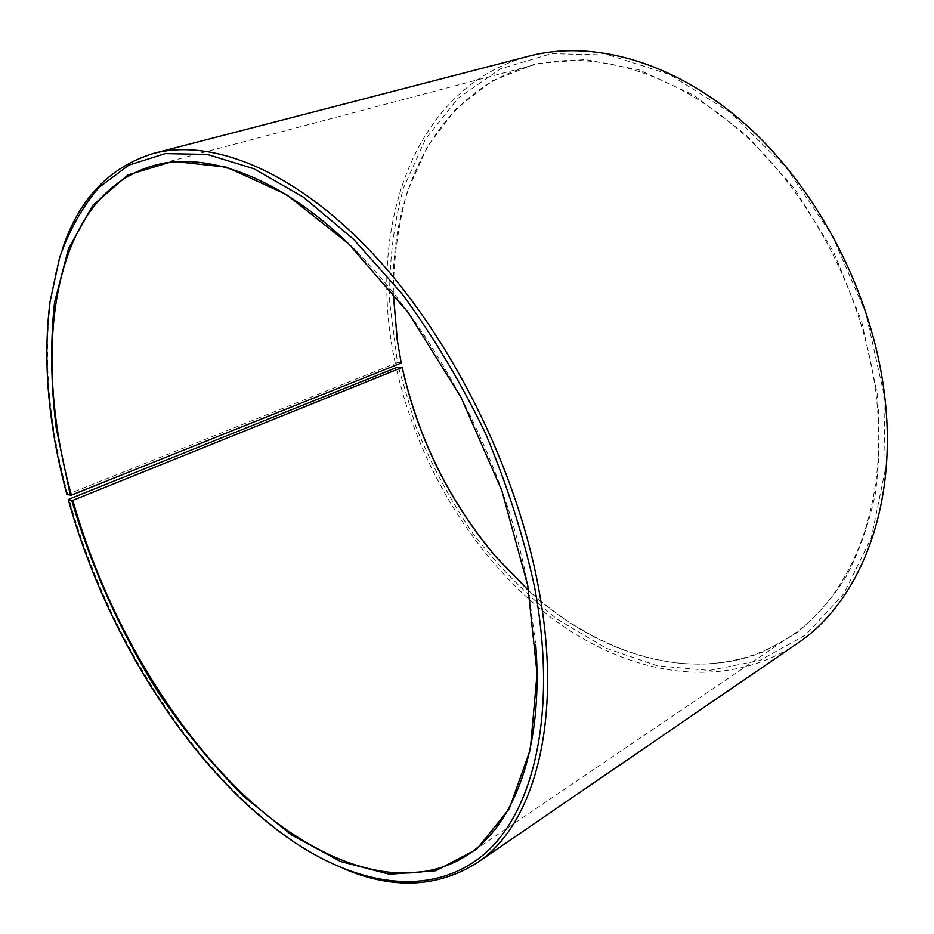 <?xml version="1.0" encoding="UTF-8"?>
<svg xmlns="http://www.w3.org/2000/svg" width="934" height="934" viewBox="0 0 934 934"><rect width="100%" height="100%" fill="white"/><g stroke="black" fill="none" stroke-linecap="round" stroke-linejoin="round"><path stroke-width="0.7" stroke-dasharray="4.67 3.5" d="M356.928 252.04C436.68 331.395 505.656 464.817 527.722 584.918L535.777 645.032M393.249 293.031C390.33 188.621 438.63 90.365 530.675 65.789C593.102 49.152 673.612 71.136 743.09 133.702C812.346 196.338 864.09 296.907 875.882 393.156C889.869 503.099 851.551 596.324 790.327 636.369C711.346 689.619 605.536 661.494 528.726 590.708M393.296 293.089C393.681 257.515 398.409 223.565 407.469 191.225L427.247 146.813L455.535 109.348L491.949 80.966L535.661 63.722L585.303 59.531L638.833 69.781L693.612 95.14L746.511 135.196L794.192 188.329L833.455 251.666L861.662 321.354L877.096 392.945C880.318 428.367 879.7 462.132 875.228 494.249C868.667 524.931 858.871 552.601 845.83 577.224C831.213 599.85 814.32 618.763 795.161 633.952L764.304 651.407C688.125 682.871 597.842 653.391 528.714 590.65M66.921 494.611L397.487 362.59L389.7 302.476C388.999 262.629 393.541 224.592 403.325 188.364L425.542 138.979L458.104 98.198L500.472 68.824L551.434 53.635L608.898 55.024L669.83 74.568L730.341 112.524L786.031 167.419L832.463 235.975L865.876 313.252L883.762 393.366L885.269 469.895L871.247 538.054L843.717 593.919L805.47 635.062L759.669 660.501L709.385 670.437L657.419 665.837L606.131 648.231L557.446 619.312C526.741 595.145 498.861 566.973 473.795 534.773C450.643 500.834 431.298 464.653 415.747 426.243L398.479 367.26M395.257 362.987C366.245 230.698 411.684 87.236 529.45 55.993M67.575 493.782C48.907 424.853 43.244 360.384 50.599 300.363L55.328 274.187L62.204 249.682M343.957 868.807C328.581 862.421 313.299 854.248 298.121 844.266C195.79 776.598 107.69 638.191 69.046 499.141M796.924 643.713C723.29 692.759 627.45 675.048 551.434 617.783C475.208 559.606 418.117 465.844 396.249 367.681M397.487 362.59L401.281 362.824M467.911 854.75L790.327 636.369M49.969 302.114L50.599 300.363M296.382 843.589L298.121 844.266M154.227 165.446L530.675 65.789"/><path stroke-width="1.4" d="M535.777 645.032C543.658 748.519 514.517 824.021 467.911 854.75C402.974 896.874 313.357 862.467 238.917 790.281C164.186 716.915 103.569 609.377 72.817 500.344L68.38 499.959L69.046 499.141L396.249 367.681L402.25 367.412L72.817 500.344M528.726 590.708L495.265 556.162C449.114 501.161 418.082 438.315 402.192 367.622M528.714 590.65L495.487 556.302C449.242 501.196 418.163 438.233 402.25 367.412M62.204 249.682C78.76 199.07 109.278 166.964 153.748 153.363L529.45 55.993C593.72 39.228 676.555 62.041 748.029 126.65C819.281 191.318 872.461 295.027 884.451 394.136C898.613 506.905 859.385 602.383 796.924 643.713L476.714 863.051C437.252 887.639 393.004 889.565 343.957 868.807M153.748 153.363C212.088 137.999 294.887 170.455 372.981 253.838C450.842 337.186 516.012 467.549 538.229 586.178C564.148 721.398 533.664 826.03 476.714 863.051M401.223 363.046L397.37 340.7L401.223 363.046L71.393 495.102L66.921 494.611C48.311 425.986 42.672 361.82 49.969 302.114L59.624 257.55C69.221 230.313 82.355 206.928 99.051 187.395L128.927 165.108L165.225 153.608L207.231 154.402L253.803 168.692L303.305 197.074L353.671 239.349L402.496 294.385C433.528 336.73 461.162 382.987 485.388 433.154C506.987 484.489 523.367 535.696 534.528 586.809C558.123 712.922 533.548 812.814 483.275 854.914C432.489 896.838 361.902 886.459 296.382 843.589C194.622 776.271 106.873 638.401 68.38 499.959M70.354 495.289L56.238 428.146C50.798 383.944 50.238 342.031 54.557 302.406L68.462 248.771L92.91 205.2L127.97 174.938L173.07 161.302L226.764 167.198L286.481 194.576L348.557 243.751L408.368 312.762L460.976 397.23L501.862 490.677L527.745 585.466L537.073 673.601L530.325 749.43L509.299 808.704L476.725 849.251L435.758 870.768L389.443 874.247L340.536 861.522L291.326 834.786L243.669 796.328C213.115 765.752 184.757 731.287 158.593 692.946C121.245 633.474 91.614 567.802 71.79 500.542M71.393 495.102C30.729 348.884 51.755 194.062 154.227 165.446C208.002 150.491 284.076 178.114 356.928 252.04M397.37 340.7L393.296 293.089M397.324 340.957L393.249 293.031"/></g></svg>

